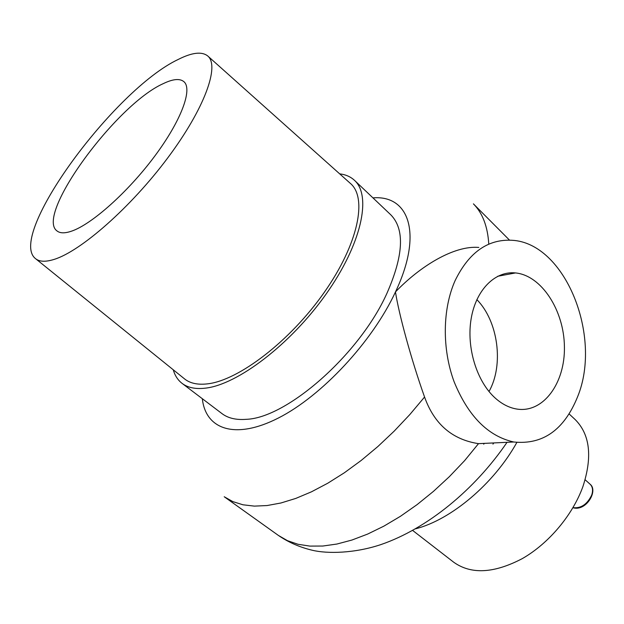 <?xml version="1.0" encoding="UTF-8"?>
<svg xmlns="http://www.w3.org/2000/svg" width="624" height="624" viewBox="0 0 624 624"><rect width="100%" height="100%" fill="white"/><g stroke="black" fill="none" stroke-linecap="round" stroke-linejoin="round"><path stroke-width="0.94" d="M507.031 442.315C474.778 489.684 427.424 528.551 381.108 544.518C354.588 553.465 327.374 553.831 312.569 550.313C299.949 547.365 288.553 542.396 278.382 535.423L287.508 540.688L298.022 544.276L309.832 546.094L322.842 546.031L336.929 544.034L351.92 540.049L367.645 534.074L383.9 526.133L400.444 516.298L417.035 504.668L433.43 491.392L449.366 476.658L464.584 460.676L478.507 443.648C452.182 439.6 434.203 424.055 424.562 397.028C411.263 359.705 398.759 313.615 395.468 291.946C419.796 266.479 453.898 245.279 478.811 247.432M476.853 299.614C498.233 321.274 504.044 365.032 488.998 391.513M495.362 398.19C476.728 381.646 466.206 347.389 471.182 318.544C476.057 289.637 495.23 270.769 515.51 272.93C541.577 275.441 564.096 310.518 564.416 346.835C565.165 383.198 543.223 413.439 516.703 409.032C509.223 407.784 502.109 404.173 495.362 398.19M577.66 396.614C602.433 336.141 565.149 243.009 512.054 240.279C487.89 238.953 468.913 252.385 455.122 280.582C442.494 308.88 441.948 348.769 454.085 381.677C468.14 416.107 488.03 436.215 513.747 441.995C542.903 444.99 564.213 429.866 577.66 396.614M484.31 443.375L483.725 444.187M173.261 369.79C174.907 375.554 177.824 380.071 182.021 383.331L221.902 413.548C227.947 418.174 236.02 420.1 246.113 419.328C286.619 418.197 359.33 354.674 386.81 293.6C403.549 255.559 404.914 229.336 390.897 214.921L354.627 180.469C350.711 176.771 345.735 174.572 339.698 173.87M182.021 383.331C187.707 387.683 195.491 389.298 205.351 388.159C237.37 384.735 290.48 344.487 325.915 294.333C361.522 244.202 371.81 196.084 354.627 180.469M569.127 413.946L575.125 419.523C590 434.382 592.597 456.721 582.925 486.548C572.676 515.057 548.675 543.582 522.241 558.644C493.951 573.433 471.104 574.626 453.71 562.224L412.643 530.431M415.475 528.84C450.98 519.87 493.896 483.842 516.851 442.455M35.81 258.866L184.158 378.581C189.727 383.284 197.551 385.039 207.628 383.846C238.766 380.367 290.3 340.961 324.262 292.367C358.402 243.797 367.645 197.636 350.29 183.331L207.925 56.144M178.214 59.452C114.192 89.56 6.965 235.193 35.311 258.469C39.172 261.807 45.435 262.119 54.093 259.412C80.792 251.261 130.923 207.277 167.723 157.911C204.664 108.545 220.007 65.668 207.659 55.91C201.755 51.324 191.935 52.502 178.214 59.452M163.184 83.671C116.017 104.684 34.788 215.413 57.049 230.966C60.091 233.376 64.951 233.431 71.643 231.13C91.759 224.305 127.92 192.122 154.448 156.523C181.077 120.916 192.769 89.396 184.002 81.76C179.923 78.281 172.988 78.92 163.184 83.671M202.332 398.72C205.6 429.351 235.037 440.154 278.437 417.994C321.703 396.061 372.38 341.749 395.468 291.946C423.166 233.641 409.016 194.875 372.941 197.87M488.779 244.156C487.711 226.528 482.586 213.096 473.413 203.861L509.512 240.131M492.952 444.124L493.787 442.931M278.382 535.423L224.211 496.743L232.861 501.618L242.939 504.785L254.381 506.119L267.088 505.549L280.94 502.991L295.792 498.42L311.454 491.821L327.733 483.241L344.393 472.75L361.187 460.457L377.871 446.527L394.157 431.161L409.812 414.57L424.562 397.028M572.98 507.655C580.952 508.56 587.192 504.379 591.692 495.097C593.213 490.402 592.691 486.782 590.117 484.232C598.471 490.62 586.217 511.766 572.941 507.725M515.51 272.93L497.679 276.276M478.507 443.648L513.747 441.995M590.117 484.232L585.133 479.762"/></g></svg>
